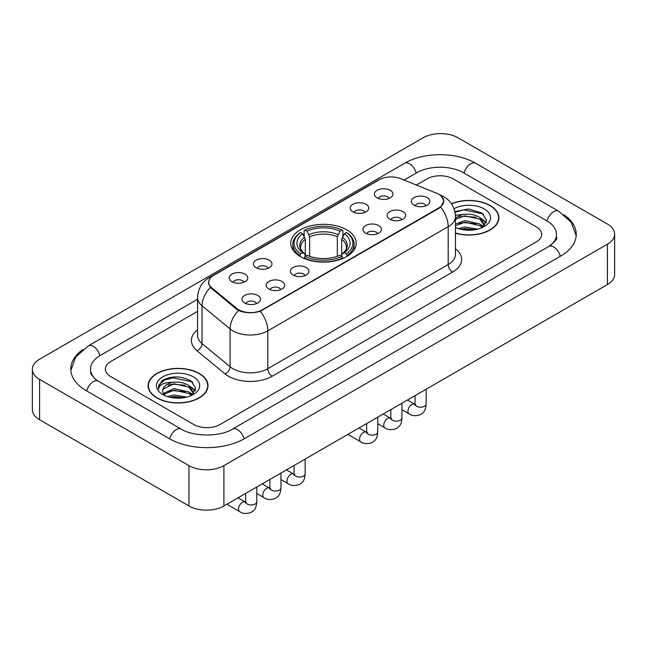 <?xml version="1.0" encoding="UTF-8"?>
<svg xmlns="http://www.w3.org/2000/svg" width="647" height="647" viewBox="0 0 647 647"><rect width="100%" height="100%" fill="white"/><g stroke="black" fill="none" stroke-linecap="round" stroke-linejoin="round"><path stroke-width="0.97" d="M346.646 229.839A32.738 18.9 0 0 0 310.972 225.746A32.738 18.9 0 0 0 290.762 243.207A32.738 18.9 0 0 0 300.354 256.576A32.738 18.9 0 0 0 336.028 260.668A32.738 18.9 0 0 0 356.238 243.207A32.738 18.9 0 0 0 346.646 229.839M352.938 211.836A9.268 5.346 180 0 1 351.103 210.324A9.268 5.346 180 0 1 354.168 203.676A9.268 5.346 180 0 1 366.04 204.274A9.268 5.346 180 0 1 367.884 210.324A9.268 5.346 180 0 1 352.938 211.836M364.916 212.394A5.556 3.211 0 0 0 363.42 210.825A5.556 3.211 0 0 0 357.945 210.016A5.556 3.211 0 0 0 354.071 212.394M256.147 267.721A9.268 5.346 180 0 1 254.311 266.208A9.268 5.346 180 0 1 257.377 259.56A9.268 5.346 180 0 1 269.249 260.151A9.268 5.346 180 0 1 271.093 266.208A9.268 5.346 180 0 1 256.147 267.721M268.125 268.27A5.556 3.211 0 0 0 266.629 266.71A5.556 3.211 0 0 0 261.153 265.901A5.556 3.211 0 0 0 257.28 268.27M231.95 281.688A9.268 5.346 180 0 1 230.114 280.175A9.268 5.346 180 0 1 233.179 273.527A9.268 5.346 180 0 1 245.051 274.126A9.268 5.346 180 0 1 246.895 280.175A9.268 5.346 180 0 1 231.95 281.688M243.927 282.246A5.556 3.211 0 0 0 242.431 280.685A5.556 3.211 0 0 0 236.956 279.868A5.556 3.211 0 0 0 233.074 282.246M377.136 197.869A9.268 5.346 180 0 1 375.3 196.356A9.268 5.346 180 0 1 378.366 189.7A9.268 5.346 180 0 1 390.238 190.299A9.268 5.346 180 0 1 392.082 196.356A9.268 5.346 180 0 1 377.136 197.869M389.114 198.419A5.556 3.211 0 0 0 387.618 196.858A5.556 3.211 0 0 0 382.142 196.041A5.556 3.211 0 0 0 378.269 198.419M389.85 219.179A9.268 5.346 180 0 1 388.006 217.659A9.268 5.346 180 0 1 391.079 211.011A9.268 5.346 180 0 1 402.952 211.609A9.268 5.346 180 0 1 404.787 217.659A9.268 5.346 180 0 1 389.85 219.179M401.819 219.729A5.556 3.211 0 0 0 400.331 218.168A5.556 3.211 0 0 0 394.856 217.352A5.556 3.211 0 0 0 390.974 219.729M365.652 233.146A9.268 5.346 180 0 1 363.808 231.634A9.268 5.346 180 0 1 366.881 224.986A9.268 5.346 180 0 1 378.754 225.585A9.268 5.346 180 0 1 380.59 231.634A9.268 5.346 180 0 1 365.652 233.146M377.622 233.704A5.556 3.211 0 0 0 376.133 232.136A5.556 3.211 0 0 0 370.658 231.327A5.556 3.211 0 0 0 366.776 233.704M293.059 275.056A9.268 5.346 180 0 1 291.215 273.544A9.268 5.346 180 0 1 294.288 266.896A9.268 5.346 180 0 1 306.16 267.494A9.268 5.346 180 0 1 307.996 273.544A9.268 5.346 180 0 1 293.059 275.056M305.028 275.614A5.556 3.211 0 0 0 303.54 274.053A5.556 3.211 0 0 0 298.065 273.236A5.556 3.211 0 0 0 294.183 275.614M268.861 289.031A9.268 5.346 180 0 1 267.017 287.519A9.268 5.346 180 0 1 270.09 280.871A9.268 5.346 180 0 1 281.963 281.461A9.268 5.346 180 0 1 283.798 287.519A9.268 5.346 180 0 1 268.861 289.031M280.83 289.581A5.556 3.211 0 0 0 279.342 288.02A5.556 3.211 0 0 0 273.867 287.203A5.556 3.211 0 0 0 269.985 289.581M244.663 302.998A9.268 5.346 180 0 1 242.819 301.486A9.268 5.346 180 0 1 245.892 294.838A9.268 5.346 180 0 1 257.765 295.436A9.268 5.346 180 0 1 259.601 301.486A9.268 5.346 180 0 1 244.663 302.998M256.633 303.556A5.556 3.211 0 0 0 255.144 301.987A5.556 3.211 0 0 0 249.669 301.178A5.556 3.211 0 0 0 245.787 303.556M414.048 205.204A9.268 5.346 180 0 1 412.212 203.692A9.268 5.346 180 0 1 415.277 197.044A9.268 5.346 180 0 1 427.149 197.642A9.268 5.346 180 0 1 428.985 203.692A9.268 5.346 180 0 1 414.048 205.204M426.025 205.762A5.556 3.211 0 0 0 424.529 204.193A5.556 3.211 0 0 0 419.054 203.384A5.556 3.211 0 0 0 415.172 205.762M436.588 193.21A16.676 9.632 180 0 1 438.812 194.286A16.676 9.632 180 0 1 443.696 201.096A16.676 9.632 180 0 1 438.812 207.905L262.35 309.784A16.676 9.632 180 0 1 236.891 308.498L211.706 287.729A16.676 9.632 180 0 1 208.698 282.205A16.676 9.632 180 0 1 213.583 275.404L379.255 179.745A16.676 9.632 180 0 1 400.622 178.669L436.588 193.21M455.439 233.179A29.956 17.299 0 0 0 498.91 217.74A29.956 17.299 0 0 0 490.135 205.511A29.956 17.299 0 0 0 451.428 203.708M199.236 373.456A29.956 17.299 0 0 0 166.586 369.712A29.956 17.299 0 0 0 148.09 385.693A29.956 17.299 0 0 0 156.865 397.921A29.956 17.299 0 0 0 189.514 401.666A29.956 17.299 0 0 0 208.01 385.693A29.956 17.299 0 0 0 199.236 373.456M148.398 387.246A29.956 17.299 0 0 0 148.292 387.707M441.311 196.13L443.915 200.991L440.647 207.097L439.03 208.269L260.256 311.247C253.64 313.245 247.033 313.245 240.425 311.247L236.673 309.355L210.372 287.454L208.48 282.642L209.329 279.577M193.776 424.521A18.528 10.7 0 0 0 219.98 424.521L536.217 241.946A18.528 10.7 0 0 0 541.644 234.384A18.528 10.7 0 0 0 536.217 226.814L453.223 178.904A18.528 10.7 0 0 0 427.02 178.904L416.385 185.042L427.02 178.904A18.528 10.7 0 0 1 453.223 178.904L536.217 226.814A18.528 10.7 0 0 1 541.644 234.384A18.528 10.7 0 0 1 536.217 241.946L219.98 424.521A18.528 10.7 0 0 1 193.776 424.521L110.783 376.611L193.776 424.521M197.57 311.377L110.783 361.479A18.528 10.7 0 0 0 105.356 369.049A18.528 10.7 0 0 0 110.783 376.611A18.528 10.7 0 0 1 105.356 369.049A18.528 10.7 0 0 1 110.783 361.479L197.57 311.377M207.8 387.707A29.956 17.299 0 0 0 207.703 387.246M498.708 219.754A29.956 17.299 0 0 0 498.602 219.293M455.439 232.977A29.649 17.121 0 0 0 498.602 217.74A29.649 17.121 0 0 0 489.916 205.633A29.649 17.121 0 0 0 451.541 203.878M458.408 228.634L464.95 227.032L477.648 229.167M460.971 229.337L464.95 228.634L474.987 229.725M455.439 224.097L464.95 220.627L479.872 224.008L483.05 227.032M455.439 225.698L464.95 222.228L479.872 225.609L482.217 227.59M455.399 215.225L464.093 214.319A15.439 8.912 0 0 0 455.439 218.468M464.093 214.319C470.021 213.696 475.278 214.788 479.872 217.602L484.393 224.711L484.288 225.892M455.439 219.293L464.95 215.823L479.872 219.204L484.344 225.512M455.439 227.162L456.103 227.776M455.439 227.485A21.618 12.479 0 0 0 484.239 226.563A21.618 12.479 0 0 0 484.239 208.916A21.618 12.479 0 0 0 454.024 208.714M482.476 227.477L486.633 220.166L481.894 212.976L468.525 208.981L454.873 211.577M455.019 212.265L463.859 209.854L482.872 213.866L483.802 214.505M459.079 217.149L463.859 216.26L476.079 217.295M482.711 220.166L486.14 223.037M459.079 223.555L463.859 222.665L476.079 223.7M482.711 226.571L483.212 226.903M461.384 229.434L463.859 229.07L474.752 229.766M480.883 218.338L486.342 222.471M480.883 224.744L483.721 226.45M157.084 397.792A29.649 17.121 0 0 0 189.393 401.504A29.649 17.121 0 0 0 207.703 385.693A29.649 17.121 0 0 0 199.017 373.586A29.649 17.121 0 0 0 166.7 369.874A29.649 17.121 0 0 0 148.398 385.693A29.649 17.121 0 0 0 157.084 397.792M167.508 396.587L174.051 394.985L186.748 397.121M170.064 397.29L174.051 396.587L184.088 397.679M163.343 393.449L174.051 388.58L188.973 391.953L192.143 394.985M163.877 394.33L174.051 390.181L188.973 393.554L191.318 395.543M191.577 395.43L195.734 388.119L190.994 380.929C180.828 375.681 171.14 375.624 161.92 380.743L158.361 387.27L158.701 389.365C158.895 384.666 163.731 382.304 173.194 382.272A15.439 8.912 0 0 0 162.607 390.731A15.439 8.912 0 0 0 163.359 393.481L165.203 395.729M173.194 382.272C179.114 381.649 184.379 382.741 188.973 385.547L193.493 392.664L193.38 393.845M162.607 390.909L163.133 389.017L174.051 383.776L188.973 387.149L193.445 393.465M193.34 376.861A21.618 12.479 0 0 0 162.761 376.861A21.618 12.479 0 0 0 162.761 394.516A21.618 12.479 0 0 0 193.34 394.516A21.618 12.479 0 0 0 193.34 376.861M158.361 387.416L159.033 384.779L164.128 380.218L172.951 377.808L191.973 381.819L192.895 382.45M168.18 385.094L172.951 384.213L185.179 385.248M191.803 388.119L195.24 390.99M168.18 391.5L172.951 390.618L185.179 391.653M191.803 394.524L192.313 394.848M170.476 397.379L172.951 397.023L183.853 397.711M189.983 386.283L195.434 390.424M189.983 392.689L192.814 394.403M299.763 256.228L300.637 253.883A29.406 16.976 0 0 1 300.637 232.532L302.659 233.696A26.559 15.334 0 0 0 302.659 252.718L304.656 253.85L305.303 256.236M305.303 255.266L305.303 239.293L302.659 233.696M304.13 236.228L304.13 230.51L305.004 230.008A29.406 16.976 0 0 1 341.996 230.008L339.974 231.173A26.559 15.334 0 0 0 307.026 231.173L309.67 236.77L309.67 256.301M337.33 256.301L337.33 236.77L339.974 231.173M304.13 257.918A30.635 17.687 0 0 0 342.87 257.918L341.996 256.406A29.406 16.976 0 0 1 305.004 256.406L304.13 258.444M342.87 258.444L342.87 257.918M300.637 232.532L299.763 233.033A30.635 17.687 0 0 0 292.865 244.218A30.635 17.687 0 0 0 299.763 255.403M341.996 230.008L342.87 230.51L342.87 236.228M305.004 256.406L307.026 255.242A26.559 15.334 0 0 0 339.974 255.242L341.996 256.406M302.659 252.718L300.637 253.883M307.026 231.173L305.004 230.008M304.656 237.142A23.761 13.716 0 0 0 304.656 253.85L304.769 253.923C301.397 250.664 300.022 248.448 300.645 247.275A22.855 13.199 0 0 1 305.303 239.293M347.237 255.403A30.635 17.687 0 0 0 354.135 244.218A30.635 17.687 0 0 0 347.237 233.033L346.363 232.532A29.406 16.976 0 0 1 346.363 253.883L347.237 256.228M346.363 253.883L344.341 252.718A26.559 15.334 0 0 0 344.341 233.696L346.363 232.532M344.341 233.696L341.697 239.293L341.697 255.266L342.344 253.85L344.341 252.718M341.697 239.293A22.855 13.199 0 0 1 346.355 247.275C346.978 248.456 345.603 250.672 342.231 253.923L342.344 253.85A23.761 13.716 0 0 0 342.344 237.142M341.697 256.236L341.697 255.266M550.306 245.537A33.353 19.256 0 0 0 556.469 234.384A33.353 19.256 0 0 0 546.699 220.764L463.713 172.854A33.353 19.256 0 0 0 416.539 172.854L404.06 180.06M197.57 299.27L100.301 355.429A33.353 19.256 0 0 0 90.531 369.049A33.353 19.256 0 0 0 96.694 380.193M188.973 465.63A24.707 14.266 0 0 0 223.911 465.63L607.412 244.218A24.707 14.266 0 0 0 614.65 234.133A24.707 14.266 0 0 0 607.412 224.04L458.027 137.795A24.707 14.266 0 0 0 423.089 137.795L39.588 359.214A24.707 14.266 0 0 0 32.35 369.3A24.707 14.266 0 0 0 39.588 379.385L188.973 465.63L188.973 505.978A24.707 14.266 0 0 0 223.911 505.978L607.412 284.567A24.707 14.266 0 0 0 614.65 274.482L614.65 234.133M32.35 369.3L32.35 409.648A24.707 14.266 0 0 0 39.588 419.733L188.973 505.978M83.051 349.429A53.127 30.668 0 0 0 70.766 369.049A53.127 30.668 0 0 0 86.326 390.731L169.312 438.65A53.127 30.668 0 0 0 244.445 438.65L560.674 256.066A53.127 30.668 0 0 0 576.234 234.384A53.127 30.668 0 0 0 563.949 214.772M211.706 287.729L211.706 288.772M236.891 308.498L236.891 309.525M262.35 309.784L262.35 310.277M438.812 207.905L438.812 208.399M455.439 248.772A30.886 17.833 180 0 1 452.568 272.08L272.177 376.23A6.179 3.567 60 0 1 267.809 368.669L448.201 264.518A24.707 14.266 0 0 0 455.439 254.433L455.439 216.599A24.707 14.266 180 0 1 448.201 226.693A21.618 12.479 -120 0 0 440.647 207.097M272.177 376.23A30.886 17.833 180 0 1 228.496 376.23A30.886 17.833 180 0 1 225.035 373.853L196.979 350.714A30.886 17.833 180 0 1 197.57 329.784M232.863 368.669A24.707 14.266 0 0 0 267.809 368.669L267.809 330.843A24.707 14.266 180 0 1 232.863 330.843A24.707 14.266 180 0 1 230.097 328.935L202.034 305.796A24.707 14.266 180 0 1 197.57 297.612L197.57 335.445A24.707 14.266 0 0 0 202.034 343.622L230.097 366.76A24.707 14.266 0 0 0 232.863 368.669M455.439 216.599C455.019 207.719 451.121 201.055 443.729 196.615L440.607 195.095A21.618 10.126 112 0 0 439.685 194.828M260.256 311.247A21.618 12.479 60 0 1 267.809 330.843L448.201 226.693L448.201 264.518A6.179 3.567 60 0 0 452.568 272.08M211.609 276.77A21.618 12.479 -120 0 0 209.28 277.628C201.888 282.068 197.982 288.732 197.57 297.612M209.28 277.628L377.662 180.416A21.618 12.479 60 0 1 379.296 179.72M210.372 287.454A21.618 14.46 129.5 0 0 202.034 305.796L202.034 343.622A6.179 4.133 -50.5 0 1 196.979 350.714M238.517 310.503A21.618 14.46 129.5 0 0 230.097 328.935L230.097 366.76A6.179 4.133 -50.5 0 1 225.035 373.853M337.33 236.77A22.855 13.199 0 0 0 309.67 236.77M337.977 234.618A23.761 13.716 0 0 0 309.023 234.618M426.155 389.211L426.155 403.971A5.556 3.211 180 0 1 424.278 406.381A5.556 3.211 180 0 1 416.668 406.243A5.556 3.211 180 0 1 415.042 403.971L414.864 405.176L415.358 404.763M426.155 403.971C425.524 411.815 423.267 412.649 420.162 414.792C415.568 416.215 411.872 415.892 409.082 413.829A5.556 3.211 -60 0 1 408.233 409.381A5.556 3.211 -60 0 1 411.864 404.48A5.556 3.211 -60 0 1 412.107 404.343A5.556 3.211 -60 0 1 414.646 404.205L415.77 404.65M401.957 403.186L401.957 417.946A5.556 3.211 180 0 1 400.081 420.356A5.556 3.211 180 0 1 392.47 420.218A5.556 3.211 180 0 1 390.845 417.946L390.659 419.143L391.16 418.738M401.957 417.946C401.326 425.783 399.07 426.624 395.964 428.759C391.37 430.182 387.674 429.867 384.884 427.804A5.556 3.211 -60 0 1 384.035 423.348A5.556 3.211 -60 0 1 387.666 418.447A5.556 3.211 -60 0 1 387.909 418.318A5.556 3.211 -60 0 1 390.44 418.172L391.572 418.617M377.759 417.153L377.759 431.913A5.556 3.211 180 0 1 375.875 434.323A5.556 3.211 180 0 1 368.272 434.186A5.556 3.211 180 0 1 366.639 431.913L366.461 433.118L366.962 432.706M377.759 431.913C377.128 439.758 374.872 440.591 371.766 442.734C367.173 444.157 363.477 443.834 360.686 441.772A5.556 3.211 -60 0 1 359.837 437.315A5.556 3.211 -60 0 1 363.468 432.422A5.556 3.211 -60 0 1 363.711 432.285A5.556 3.211 -60 0 1 366.242 432.147L367.375 432.592M305.166 459.071L305.166 473.83A5.556 3.211 180 0 1 303.281 476.232A5.556 3.211 180 0 1 295.679 476.095A5.556 3.211 180 0 1 294.045 473.83L293.867 475.027L294.369 474.615M305.166 473.83C304.535 481.667 302.278 482.508 299.173 484.643C294.579 486.067 290.883 485.743 288.093 483.689A5.556 3.211 -60 0 1 287.244 479.233A5.556 3.211 -60 0 1 290.875 474.332A5.556 3.211 -60 0 1 291.118 474.202A5.556 3.211 -60 0 1 293.649 474.057L294.781 474.502M280.968 473.038L280.968 487.798A5.556 3.211 180 0 1 279.083 490.208A5.556 3.211 180 0 1 271.481 490.07A5.556 3.211 180 0 1 269.848 487.798L269.67 489.003L270.171 488.59M280.968 487.798C280.337 495.634 278.081 496.475 274.975 498.619C270.381 500.034 266.685 499.719 263.895 497.656A5.556 3.211 -60 0 1 263.038 493.2A5.556 3.211 -60 0 1 266.677 488.299A5.556 3.211 -60 0 1 266.92 488.17A5.556 3.211 -60 0 1 269.451 488.024L270.583 488.477M256.77 487.005L256.77 501.773A5.556 3.211 180 0 1 254.886 504.175A5.556 3.211 180 0 1 247.283 504.037A5.556 3.211 180 0 1 245.65 501.773L245.472 502.97L245.973 502.557M256.77 501.773C256.139 509.61 253.883 510.443 250.769 512.586C246.183 514.009 242.488 513.686 239.697 511.623A5.556 3.211 -60 0 1 238.84 507.175A5.556 3.211 -60 0 1 242.479 502.274A5.556 3.211 -60 0 1 242.722 502.137A5.556 3.211 -60 0 1 245.253 501.999L246.386 502.444M244.073 438.86A9.883 5.71 -120 0 0 232.508 429.082C220.36 436.935 193.396 436.935 181.241 429.082L98.255 381.164L95.335 379.231L90.944 374.039L90.531 372.074M169.684 438.86A9.883 5.71 -60 0 1 176.299 429.568A9.883 5.71 -60 0 1 181.241 429.082M86.698 390.95A9.883 5.71 -60 0 1 93.314 381.657A9.883 5.71 -60 0 1 98.255 381.164M70.822 370.44L75.739 356.998L88.372 345.862A9.883 5.71 60 0 1 99.929 355.648M88.372 345.862L404.61 163.287A9.883 5.71 60 0 1 416.167 173.064M404.61 163.287C423.882 151.819 456.361 151.819 475.642 163.287A9.883 5.71 120 0 0 470.701 163.772A9.883 5.71 120 0 0 464.085 173.064M576.178 235.775L571.261 222.333L558.628 211.197A9.883 5.71 120 0 0 553.686 211.69A9.883 5.71 120 0 0 547.071 220.983M560.302 256.285A9.883 5.71 -120 0 0 548.745 246.499L232.508 429.082M223.911 505.978L223.911 465.63M39.588 419.733L39.588 379.385M607.412 284.567L607.412 244.218M208.698 282.205L208.698 284.251M443.696 201.096L443.696 202.568M377.662 180.416L383.307 178.022M440.607 195.095L439.264 194.553M498.602 220.215L498.602 217.74M484.393 225.771L484.393 224.711M207.703 388.168L207.703 385.693M193.493 393.724L193.493 392.664M148.398 388.168L148.398 385.693M292.865 249.871L292.865 244.218M354.135 249.871L354.135 244.218M409.082 413.829L401.957 409.721M415.042 395.632L415.042 403.971M414.646 404.205L407.416 400.032M384.884 427.804L377.759 423.688M390.845 409.6L390.845 417.946M390.44 418.172L383.218 414.007M360.686 441.772L347.9 434.396M366.639 423.575L366.639 431.913M366.242 432.147L359.02 427.974M288.093 483.689L280.968 479.573M294.045 465.484L294.045 473.83M293.649 474.057L286.427 469.884M263.895 497.656L256.77 493.548M269.848 479.459L269.848 487.798M269.451 488.024L262.229 483.859M239.697 511.623L226.911 504.248M245.65 493.426L245.65 501.773M245.253 501.999L238.031 497.826M556.469 237.409C557.843 238.411 555.272 241.444 548.745 246.499M475.642 163.287L558.628 211.197"/></g></svg>
